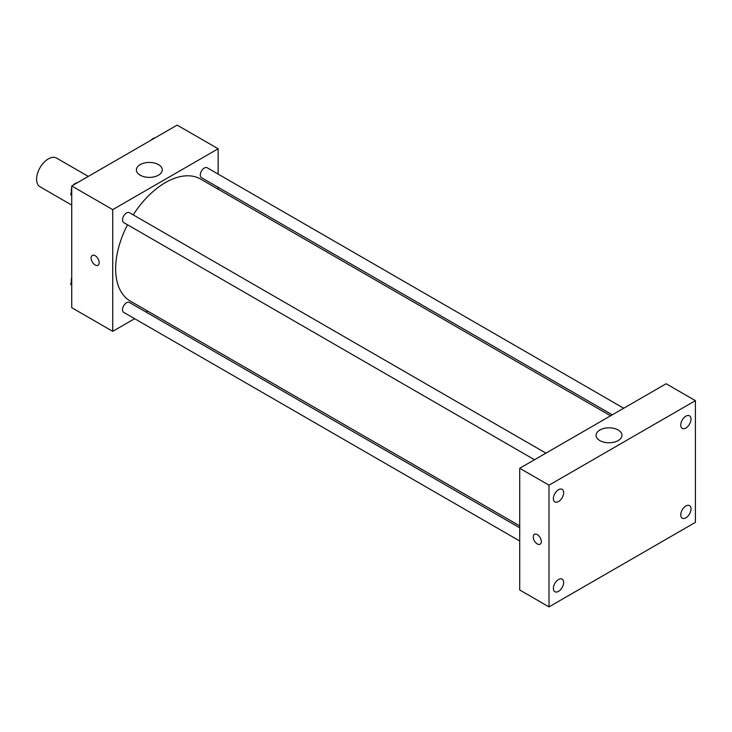 <?xml version="1.0" encoding="UTF-8"?>
<svg xmlns="http://www.w3.org/2000/svg" width="732" height="732" viewBox="0 0 732 732"><rect width="100%" height="100%" fill="white"/><g stroke="black" fill="none" stroke-linecap="round" stroke-linejoin="round"><path stroke-width="1.1" d="M88.297 176.403L56.593 158.094A16.562 9.562 120 0 0 43.828 162.531A16.562 9.562 120 0 0 36.6 179.203A16.562 9.562 120 0 0 40.031 186.788L71.736 205.088M134.651 318.685L112.728 331.349L71.736 307.678L71.736 185.965L177.144 125.108L218.136 148.77L218.136 174.088M147.745 311.127L146.08 312.088M127.496 224.751A70.391 40.644 120 0 0 115.656 268.8A70.391 40.644 120 0 0 130.232 301.026L519.72 525.887M610.607 415.794L200.632 179.093A70.391 40.644 120 0 0 133.206 214.86M218.136 187.291L218.136 189.204M112.728 331.349L112.728 209.636L218.136 148.77M623.701 408.246L207.174 167.765A5.719 3.303 120 0 0 202.773 169.293A5.719 3.303 120 0 0 200.275 175.049A5.719 3.303 120 0 0 201.456 177.656L612.272 414.843M519.72 527.809L129.408 302.462A5.719 3.303 120 0 0 124.998 303.99A5.719 3.303 120 0 0 122.509 309.746A5.719 3.303 120 0 0 123.69 312.354L519.72 541.003M534.497 459.742L123.69 222.555A5.719 3.303 -60 0 1 123.69 215.958A5.719 3.303 -60 0 1 129.408 212.664L545.926 453.135M112.728 209.636L71.736 185.965M140.178 175.186A12.938 7.466 180 0 1 136.39 169.906A12.938 7.466 180 0 1 149.328 162.431A12.938 7.466 180 0 1 162.266 169.906A12.938 7.466 180 0 1 154.278 176.805A12.938 7.466 180 0 1 140.178 175.186M99.186 262.669A5.691 3.285 60 0 1 98.006 265.277A5.691 3.285 60 0 1 92.314 261.992A5.691 3.285 60 0 1 92.314 255.413A5.691 3.285 60 0 1 96.697 256.941A5.691 3.285 60 0 1 99.186 262.669M98.006 265.277A5.691 3.285 60 0 1 92.314 261.992A5.691 3.285 60 0 1 92.314 255.413M519.72 589.992L519.72 468.27L666.12 383.751L695.4 400.651L695.4 522.364L549 606.892L519.72 589.992M549 606.892L549 485.179L519.72 468.27M541.314 541.598A5.691 3.285 60 0 1 540.134 544.205A5.691 3.285 60 0 1 534.442 540.921A5.691 3.285 60 0 1 534.442 534.342A5.691 3.285 60 0 1 538.825 535.87A5.691 3.285 60 0 1 541.314 541.598M549 485.179L695.4 400.651M618.174 440.591A12.938 7.466 180 0 1 604.074 442.21A12.938 7.466 180 0 1 596.086 435.311A12.938 7.466 180 0 1 609.024 427.836A12.938 7.466 180 0 1 621.962 435.311A12.938 7.466 180 0 1 618.174 440.591M685.884 416.179A7.256 4.191 120 0 0 680.751 425.063A7.256 4.191 120 0 0 682.261 428.385A7.256 4.191 120 0 0 689.507 424.203A7.256 4.191 120 0 0 689.507 415.822A7.256 4.191 120 0 0 685.884 416.179M558.516 489.717A7.256 4.191 120 0 0 553.383 498.602A7.256 4.191 120 0 0 554.893 501.923A7.256 4.191 120 0 0 562.139 497.733A7.256 4.191 120 0 0 562.139 489.36A7.256 4.191 120 0 0 558.516 489.717M558.516 579.515A7.256 4.191 120 0 0 553.383 588.4A7.256 4.191 120 0 0 554.893 591.721A7.256 4.191 120 0 0 562.139 587.531A7.256 4.191 120 0 0 562.139 579.158A7.256 4.191 120 0 0 558.516 579.515M685.884 505.977A7.256 4.191 120 0 0 680.751 514.871A7.256 4.191 120 0 0 682.261 518.192A7.256 4.191 120 0 0 689.507 514.001A7.256 4.191 120 0 0 689.507 505.62A7.256 4.191 120 0 0 685.884 505.977M540.134 544.205A5.691 3.285 60 0 1 534.442 540.911A5.691 3.285 60 0 1 534.442 534.342M71.736 195.682L70.629 194.108L71.736 191.253M74.38 184.437L82.13 179.962M71.736 194.749L70.629 194.108M71.736 187.904A5.719 3.303 120 0 0 71.269 190.357A5.719 3.303 120 0 0 71.516 191.83M77.025 182.817A5.719 3.303 120 0 0 73.42 184.995M152.146 139.537L159.896 135.063M154.791 137.918A5.719 3.303 120 0 0 151.185 140.096M71.736 285.48L70.629 283.906L71.736 281.051M71.736 284.547L70.629 283.906M71.736 277.712A5.719 3.303 120 0 0 71.269 280.155A5.719 3.303 120 0 0 71.516 281.628"/></g></svg>
